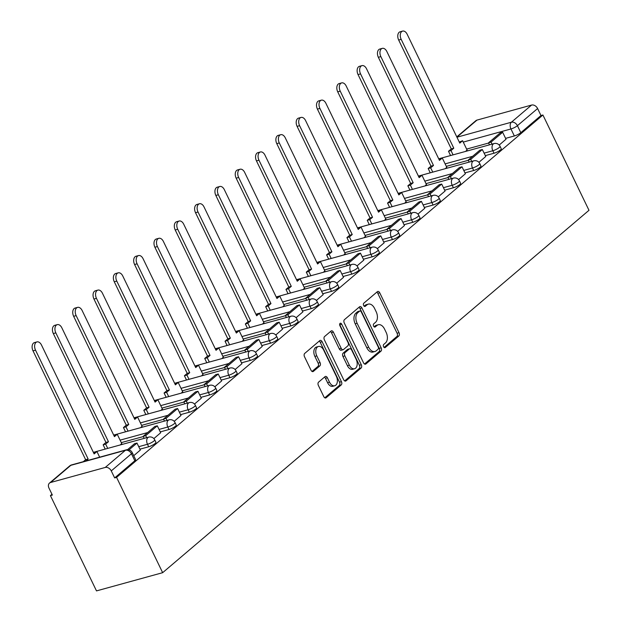 <?xml version="1.0" encoding="UTF-8"?>
<svg xmlns="http://www.w3.org/2000/svg" width="622" height="622" viewBox="0 0 622 622"><rect width="100%" height="100%" fill="white"/><g stroke="black" fill="none" stroke-linecap="round" stroke-linejoin="round"><path stroke-width="0.93" d="M383.58 346.749A1.765 1.112 74.6 0 0 384.948 347.69A1.765 1.112 74.6 0 0 385.228 347.542L398.811 335.997A2.527 1.586 74.6 0 0 399.013 332.692L379.723 292.791A2.527 1.586 74.6 0 0 377.779 291.446A2.527 1.586 74.6 0 0 377.375 291.664L363.792 303.202A1.765 1.112 74.6 0 0 363.652 305.519A1.765 1.112 74.6 0 0 365.013 306.459A1.765 1.112 74.6 0 0 365.293 306.304L367.05 304.811A8.07 5.069 74.6 0 1 368.341 304.119A8.07 5.069 74.6 0 1 374.568 308.434L376.178 311.754A8.07 5.069 74.6 0 1 375.517 322.328L373.76 323.821A1.765 1.112 74.6 0 0 373.612 326.13A1.765 1.112 74.6 0 0 374.98 327.071A1.765 1.112 74.6 0 0 375.26 326.923L377.018 325.43A8.07 5.069 74.6 0 1 378.3 324.738A8.07 5.069 74.6 0 1 384.536 329.046L386.145 332.373A8.07 5.069 74.6 0 1 385.484 342.94L383.727 344.433A1.765 1.112 74.6 0 0 383.58 346.749M318.588 382.133A2.527 1.586 74.6 0 0 318.378 385.438L323.79 396.626A2.527 1.586 74.6 0 0 325.741 397.979A2.527 1.586 74.6 0 0 326.146 397.761L341.229 384.94A2.527 1.586 74.6 0 0 341.431 381.636L322.142 341.735A2.527 1.586 74.6 0 0 320.198 340.389A2.527 1.586 74.6 0 0 319.794 340.607L304.71 353.428A2.527 1.586 74.6 0 0 304.5 356.725L311.039 370.253A2.527 1.586 74.6 0 0 312.99 371.598A2.527 1.586 74.6 0 0 313.387 371.381L319.848 365.892A2.527 1.586 74.6 0 0 320.05 362.587L316.808 355.885A6.749 4.237 74.6 0 1 318.441 346.47A6.749 4.237 74.6 0 1 323.65 350.069L336.346 376.341A6.749 4.237 74.6 0 1 334.722 385.757A6.749 4.237 74.6 0 1 329.512 382.157L327.39 377.779A2.527 1.586 74.6 0 0 325.446 376.427A2.527 1.586 74.6 0 0 325.042 376.644L318.588 382.133M162.653 572.683L116.578 477.377L542.913 115L588.987 210.298L162.653 572.683L96.496 590.9L50.421 495.594L51.976 494.28M363.543 362.844A2.527 1.586 74.6 0 0 365.495 364.189A2.527 1.586 74.6 0 0 365.892 363.971L380.975 351.15A2.527 1.586 74.6 0 0 381.185 347.846L361.895 307.944A2.527 1.586 74.6 0 0 359.944 306.599A2.527 1.586 74.6 0 0 359.547 306.817L344.464 319.638A2.527 1.586 74.6 0 0 344.254 322.942L363.543 362.844M361.102 368.045L346.019 380.866A2.527 1.586 74.6 0 1 345.614 381.084A2.527 1.586 74.6 0 1 343.671 379.739L324.381 339.837A2.527 1.586 74.6 0 1 324.583 336.533L331.044 331.044A2.527 1.586 74.6 0 1 331.44 330.826A2.527 1.586 74.6 0 1 333.392 332.171L341.214 348.359A2.527 1.586 74.6 0 0 343.165 349.704A2.527 1.586 74.6 0 0 343.562 349.486L347.846 345.848A2.527 1.586 74.6 0 0 348.056 342.543L339.907 325.695A1.765 1.112 74.6 0 1 340.335 323.23A1.765 1.112 74.6 0 1 341.696 324.179L361.304 364.741A2.527 1.586 74.6 0 1 361.102 368.045L359.174 368.574L344.666 380.913M116.578 477.377L114.65 477.914L111.268 470.908A5.139 3.841 -130.4 0 0 105.227 467.456L50.646 482.485A5.139 3.841 -130.4 0 0 49.496 483.084A5.139 3.841 -130.4 0 0 48.967 488.068L52.357 495.065L50.421 495.594M542.913 115L540.984 115.529L520.801 132.688A5.139 1.12 154.2 0 1 514.34 135.961L505.593 138.372M488.651 143.029L466.632 149.093M456.937 137.221L511.377 122.231L531.561 105.071L476.981 120.1L456.913 137.159M531.561 105.071A5.139 3.841 49.6 0 1 537.602 108.531L517.418 125.683A5.139 1.12 154.2 0 1 510.957 128.956L463.25 142.096M540.984 115.529L537.602 108.531M456.781 136.894L475.83 120.699A5.139 3.841 49.6 0 1 476.981 120.1M478.901 162.319L485.774 156.472L482.322 149.529L470.737 159.38L471.717 161.401M445.36 168.655L446.736 167.225M458.585 179.587L465.38 173.763M425.044 185.924L426.42 184.485M438.269 196.847L445.064 191.032M404.735 203.192L406.104 201.753M417.953 214.116L424.748 208.292M384.419 220.46L385.788 219.022M397.645 231.384L404.44 225.561M364.103 237.721L365.479 236.29M377.329 248.652L384.124 242.829M343.787 254.989L345.163 253.558M357.012 265.921L363.808 260.097M323.479 272.257L324.847 270.827M336.696 283.181L343.492 277.365M303.163 289.525L304.539 288.087M316.388 300.449L323.183 294.626M282.847 306.794L284.223 305.355M296.072 317.718L302.867 311.894M262.538 324.062L263.907 322.624M275.756 334.986L282.551 329.162M242.222 341.322L243.591 339.892M255.44 352.254L262.235 346.431M221.906 358.591L223.282 357.16M235.132 369.522L241.927 363.699M201.59 375.859L202.966 374.421M214.815 386.783L221.611 380.967M181.282 393.127L182.65 391.689M194.499 404.051L201.295 398.228M160.966 410.396L162.334 408.957M174.191 421.319L180.979 415.496M140.65 427.664L142.026 426.226M153.875 438.588L160.67 432.764M120.334 444.924L121.71 443.494M133.73 455.708L140.354 450.033M148.689 446.767L147.484 444.279A5.139 1.12 154.2 0 0 152.483 442.04A5.139 1.12 154.2 0 0 154.715 439.832L155.92 442.312A5.139 1.12 -25.8 0 1 153.688 444.52A5.139 1.12 -25.8 0 1 148.689 446.767L139.942 449.17M168.997 429.499L167.8 427.011A5.139 1.12 154.2 0 0 172.799 424.772A5.139 1.12 154.2 0 0 175.031 422.563L176.236 425.044A5.139 1.12 -25.8 0 1 174.005 427.26A5.139 1.12 -25.8 0 1 168.997 429.499L160.251 431.909M143.317 436.566L121.298 442.631M189.313 412.231L188.116 409.75A5.139 1.12 154.2 0 0 193.115 407.503A5.139 1.12 154.2 0 0 195.347 405.295L196.544 407.783A5.139 1.12 -25.8 0 1 194.313 409.991A5.139 1.12 -25.8 0 1 189.313 412.231L180.567 414.641M163.633 419.306L141.606 425.37M209.63 394.962L208.424 392.482A5.139 1.12 154.2 0 0 213.432 390.235A5.139 1.12 154.2 0 0 215.663 388.027L216.86 390.515A5.139 1.12 -25.8 0 1 214.629 392.723A5.139 1.12 -25.8 0 1 209.63 394.962L200.883 397.372M183.941 402.037L161.922 408.102M229.946 377.694L228.74 375.214A5.139 1.12 154.2 0 0 233.74 372.975A5.139 1.12 154.2 0 0 235.971 370.759L237.176 373.247A5.139 1.12 -25.8 0 1 234.945 375.455A5.139 1.12 -25.8 0 1 229.946 377.694L221.199 380.104M204.257 384.769L182.238 390.834M250.254 360.433L249.057 357.945A5.139 1.12 154.2 0 0 254.056 355.706A5.139 1.12 154.2 0 0 256.287 353.498L257.492 355.978A5.139 1.12 -25.8 0 1 255.261 358.186A5.139 1.12 -25.8 0 1 250.254 360.433L241.507 362.836M224.573 367.501L202.547 373.565M270.57 343.165L269.373 340.677A5.139 1.12 154.2 0 0 274.372 338.438A5.139 1.12 154.2 0 0 276.603 336.23L277.801 338.71A5.139 1.12 -25.8 0 1 275.569 340.918A5.139 1.12 -25.8 0 1 270.57 343.165L261.823 345.575M244.889 350.233L222.863 356.297M290.886 325.897L289.681 323.409A5.139 1.12 154.2 0 0 294.688 321.17A5.139 1.12 154.2 0 0 296.919 318.962L298.117 321.442A5.139 1.12 -25.8 0 1 295.885 323.658A5.139 1.12 -25.8 0 1 290.886 325.897L282.139 328.307M265.197 332.972L243.179 339.029M311.194 308.629L309.997 306.148A5.139 1.12 154.2 0 0 314.996 303.901A5.139 1.12 154.2 0 0 317.228 301.693L318.433 304.181A5.139 1.12 -25.8 0 1 316.201 306.389A5.139 1.12 -25.8 0 1 311.194 308.629L302.455 311.039M285.514 315.704L263.495 321.768M331.51 291.36L330.313 288.88A5.139 1.12 154.2 0 0 335.312 286.633A5.139 1.12 154.2 0 0 337.544 284.425L338.749 286.913A5.139 1.12 -25.8 0 1 336.518 289.121A5.139 1.12 -25.8 0 1 331.51 291.36L322.764 293.771M305.83 298.436L283.803 304.5M351.827 274.092L350.629 271.612A5.139 1.12 154.2 0 0 355.628 269.373A5.139 1.12 154.2 0 0 357.86 267.157L359.057 269.645A5.139 1.12 -25.8 0 1 356.826 271.853A5.139 1.12 -25.8 0 1 351.827 274.092L343.08 276.502M326.138 281.167L304.119 287.232M372.143 256.832L370.937 254.344A5.139 1.12 154.2 0 0 375.945 252.104A5.139 1.12 154.2 0 0 378.176 249.896L379.373 252.377A5.139 1.12 -25.8 0 1 377.142 254.585A5.139 1.12 -25.8 0 1 372.143 256.832L363.396 259.234M346.454 263.899L324.435 269.964M392.451 239.563L391.254 237.075A5.139 1.12 154.2 0 0 396.253 234.836A5.139 1.12 154.2 0 0 398.484 232.628L399.689 235.108A5.139 1.12 -25.8 0 1 397.458 237.316A5.139 1.12 -25.8 0 1 392.451 239.563L383.704 241.974M366.77 246.631L344.751 252.695M412.767 222.295L411.57 219.807A5.139 1.12 154.2 0 0 416.569 217.568A5.139 1.12 154.2 0 0 418.8 215.36L419.998 217.84A5.139 1.12 -25.8 0 1 417.766 220.056A5.139 1.12 -25.8 0 1 412.767 222.295L404.02 224.705M387.086 229.37L365.06 235.427M433.083 205.027L431.878 202.547A5.139 1.12 154.2 0 0 436.885 200.3A5.139 1.12 154.2 0 0 439.116 198.091L440.314 200.579A5.139 1.12 -25.8 0 1 438.082 202.788A5.139 1.12 -25.8 0 1 433.083 205.027L424.336 207.437M407.394 212.102L385.376 218.167M453.399 187.758L452.194 185.278A5.139 1.12 154.2 0 0 457.193 183.031A5.139 1.12 154.2 0 0 459.425 180.823L460.63 183.311A5.139 1.12 -25.8 0 1 458.398 185.519A5.139 1.12 -25.8 0 1 453.399 187.758L444.652 190.169M427.711 194.834L405.692 200.898M473.707 170.498L472.51 168.01A5.139 1.12 154.2 0 0 477.509 165.771A5.139 1.12 154.2 0 0 479.741 163.563L480.946 166.043A5.139 1.12 -25.8 0 1 478.715 168.251A5.139 1.12 -25.8 0 1 473.707 170.498L464.961 172.9M448.027 177.565L426.008 183.63M494.023 153.23L492.826 150.742A5.139 1.12 154.2 0 0 497.825 148.502A5.139 1.12 154.2 0 0 500.057 146.294L501.254 148.775A5.139 1.12 -25.8 0 1 499.023 150.983A5.139 1.12 -25.8 0 1 494.023 153.23L485.277 155.632M468.343 160.297L446.316 166.362M499.209 145.05L506.005 139.227M465.676 151.387L467.044 149.956M114.65 477.914L134.834 460.754A5.139 1.12 -25.8 0 0 135.604 459.58L132.222 452.583A5.139 1.12 154.2 0 1 131.452 453.757L111.268 470.908M378.3 324.738L376.372 325.267A8.07 5.069 74.6 0 0 375.089 325.959L377.018 325.43M374.102 326.799L375.089 325.959M368.341 304.119L366.412 304.656A8.07 5.069 74.6 0 0 365.122 305.348L367.05 304.811M364.134 306.18L365.122 305.348M384.069 347.418L396.875 336.525A2.527 1.586 74.6 0 0 397.085 333.221L377.795 293.32A2.527 1.586 74.6 0 0 376.8 292.146M364.539 364.018L379.047 351.679A2.527 1.586 74.6 0 0 379.257 348.382L359.967 308.481A2.527 1.586 74.6 0 0 358.972 307.307M378.067 349.245A1.765 1.112 74.6 0 0 378.215 346.928L361.281 311.91A1.765 1.112 74.6 0 0 359.92 310.961A1.765 1.112 74.6 0 0 359.64 311.117L357.782 312.687A8.07 5.069 74.6 0 0 357.121 323.261L368.698 347.2A8.07 5.069 74.6 0 0 374.934 351.508A8.07 5.069 74.6 0 0 376.217 350.816L378.067 349.245M358.311 311.482A1.765 1.112 74.6 0 0 357.992 311.498A1.765 1.112 74.6 0 0 357.712 311.645L359.64 311.117M374.934 351.508L373.006 352.036A8.07 5.069 74.6 0 1 366.77 347.729L355.193 323.79A8.07 5.069 74.6 0 1 355.854 313.224L357.712 311.645M343.165 349.704L341.229 350.233A2.527 1.586 74.6 0 1 339.285 348.888L331.464 332.708A2.527 1.586 74.6 0 0 330.469 331.534M359.174 368.574A2.527 1.586 74.6 0 0 359.376 365.277L339.767 324.707A1.765 1.112 74.6 0 0 339.635 324.466M349.331 365.145A6.749 4.237 74.6 0 0 354.54 368.753A6.749 4.237 74.6 0 0 356.173 359.337L351.694 350.085A2.527 1.586 74.6 0 0 349.751 348.732A2.527 1.586 74.6 0 0 349.346 348.95L345.062 352.588A2.527 1.586 74.6 0 0 344.86 355.893L349.331 365.145L347.403 365.682A6.749 4.237 74.6 0 0 352.612 369.281L354.54 368.753M349.751 348.732L347.822 349.269A2.527 1.586 74.6 0 0 347.418 349.478L349.346 348.95M347.403 365.682L342.932 356.422A2.527 1.586 74.6 0 1 343.134 353.125L347.418 349.478M334.722 385.757L332.793 386.285A6.749 4.237 74.6 0 1 327.584 382.685L325.462 378.308A2.527 1.586 74.6 0 0 324.466 377.134M318.441 346.47L316.512 347.006A6.749 4.237 74.6 0 0 314.88 356.414L316.808 355.885M312.034 371.427L317.92 366.428A2.527 1.586 74.6 0 0 318.122 363.124L314.88 356.414M324.785 397.808L339.293 385.469A2.527 1.586 74.6 0 0 339.503 382.165L320.213 342.263A2.527 1.586 74.6 0 0 319.218 341.089M459.293 142.088L462.589 140.727L459.79 143.107L407.169 34.257A5.909 3.716 74.6 0 0 402.597 31.1A5.909 3.716 74.6 0 0 401.174 39.349L398.671 40.033A5.909 3.716 -105.4 0 1 400.094 31.792L402.597 31.1M450.561 155.554L448.493 151.27L450.997 150.578L453.796 148.199L451.292 148.891L398.671 40.033M448.493 151.27L451.292 148.891M489.522 144.825L488.542 142.803L491.046 142.111L502.638 132.261L506.02 139.258M491.046 142.111L492.025 144.133M488.542 142.803L500.135 132.952L502.638 132.261M453.796 148.199L401.174 39.349M450.997 150.578L453.065 154.862M462.589 140.727L467.138 150.143M438.976 159.356L442.273 157.996L439.474 160.375L386.853 51.525A5.909 3.716 74.6 0 0 382.289 48.368A5.909 3.716 74.6 0 0 380.858 56.61L378.355 57.302A5.909 3.716 -105.4 0 1 379.778 49.06L382.289 48.368M430.245 172.815L428.177 168.539L430.681 167.847L433.487 165.468L430.976 166.16L378.355 57.302M428.177 168.539L430.976 166.16M469.206 162.093L468.226 160.064L479.819 150.213L482.322 149.529M468.226 160.064L470.737 159.38M433.487 165.468L380.858 56.61M430.681 167.847L432.757 172.131M442.273 157.996L446.829 167.411M418.668 176.617L421.957 175.264L419.158 177.643L366.537 68.785A5.909 3.716 74.6 0 0 361.973 65.637A5.909 3.716 74.6 0 0 360.55 73.878L358.039 74.57A5.909 3.716 -105.4 0 1 359.469 66.321L361.973 65.637M409.929 190.083L407.861 185.807L410.372 185.115L413.171 182.736L410.66 183.42L358.039 74.57M407.861 185.807L410.66 183.42M448.89 179.361L447.91 177.332L450.421 176.648L462.014 166.797L465.396 173.795M450.421 176.648L451.401 178.669M447.91 177.332L459.502 167.481L462.014 166.797M413.171 182.736L360.55 73.878M410.372 185.115L412.44 189.391M421.957 175.264L426.513 184.68M398.352 193.885L401.649 192.532L398.842 194.911L346.221 86.054A5.909 3.716 74.6 0 0 341.657 82.897A5.909 3.716 74.6 0 0 340.234 91.146L337.723 91.838A5.909 3.716 -105.4 0 1 339.153 83.589L341.657 82.897M389.621 207.351L387.545 203.067L390.056 202.383L392.855 200.004L390.352 200.688L337.723 91.838M387.545 203.067L390.352 200.688M428.581 196.622L427.602 194.6L430.105 193.909L441.698 184.058L445.08 191.063M430.105 193.909L431.085 195.938M427.602 194.6L439.186 184.75L441.698 184.058M392.855 200.004L340.234 91.146M390.056 202.383L392.124 206.66M401.649 192.532L406.197 201.948M378.036 211.153L381.333 209.793L378.534 212.172L325.912 103.322A5.909 3.716 74.6 0 0 321.349 100.165A5.909 3.716 74.6 0 0 319.918 108.415L317.414 109.107A5.909 3.716 -105.4 0 1 318.837 100.857L321.349 100.165M369.305 224.62L367.237 220.336L369.74 219.644L372.539 217.265L370.036 217.957L317.414 109.107M367.237 220.336L370.036 217.957M408.265 213.89L407.286 211.869L409.797 211.177L421.382 201.326L424.764 208.331M409.797 211.177L410.769 213.198M407.286 211.869L418.878 202.018L421.382 201.326M372.539 217.265L319.918 108.415M369.74 219.644L371.808 223.928M381.333 209.793L385.881 219.216M357.72 228.422L361.017 227.061L358.218 229.44L305.596 120.59A5.909 3.716 74.6 0 0 301.032 117.434A5.909 3.716 74.6 0 0 299.602 125.683L297.098 126.367A5.909 3.716 -105.4 0 1 298.521 118.126L301.032 117.434M348.989 241.888L346.921 237.604L349.424 236.912L352.231 234.533L349.719 235.225L297.098 126.367M346.921 237.604L349.719 235.225M387.949 231.159L386.97 229.137L389.481 228.445L401.066 218.594L404.456 225.592M389.481 228.445L390.46 230.467M386.97 229.137L398.562 219.286L401.066 218.594M352.231 234.533L299.602 125.683M349.424 236.912L351.5 241.196M361.017 227.061L365.573 236.477M337.412 245.69L340.7 244.329L337.901 246.709L285.28 137.859A5.909 3.716 74.6 0 0 280.716 134.702A5.909 3.716 74.6 0 0 279.294 142.943L276.782 143.635A5.909 3.716 -105.4 0 1 278.213 135.394L280.716 134.702M328.673 259.156L326.604 254.872L329.116 254.18L331.915 251.801L329.403 252.493L276.782 143.635M326.604 254.872L329.403 252.493M367.633 248.427L366.661 246.405L369.165 245.713L380.757 235.862L384.139 242.86M369.165 245.713L370.144 247.735M366.661 246.405L378.246 236.554L380.757 235.862M331.915 251.801L279.294 142.943M329.116 254.18L331.184 258.464M340.7 244.329L345.257 253.745M317.096 262.958L320.392 261.598L317.593 263.977L264.964 155.119A5.909 3.716 74.6 0 0 260.4 151.97A5.909 3.716 74.6 0 0 258.977 160.212L256.466 160.904A5.909 3.716 -105.4 0 1 257.897 152.662L260.4 151.97M308.364 276.417L306.296 272.141L308.8 271.449L311.599 269.069L309.095 269.761L256.466 160.904M306.296 272.141L309.095 269.761M347.325 265.695L346.345 263.666L348.849 262.982L360.441 253.131L363.823 260.128M348.849 262.982L349.828 265.003M346.345 263.666L357.93 253.815L360.441 253.131M311.599 269.069L258.977 160.212M308.8 271.449L310.868 275.733M320.392 261.598L324.941 271.013M296.78 280.219L300.076 278.866L297.277 281.245L244.656 172.387A5.909 3.716 74.6 0 0 240.092 169.238A5.909 3.716 74.6 0 0 238.661 177.48L236.158 178.172A5.909 3.716 -105.4 0 1 237.581 169.923L240.092 169.238M288.048 293.685L285.98 289.409L288.484 288.717L291.283 286.338L288.779 287.022L236.158 178.172M285.98 289.409L288.779 287.022M327.009 282.956L326.029 280.934L328.54 280.242L340.125 270.391L343.507 277.396M328.54 280.242L329.512 282.271M326.029 280.934L337.622 271.083L340.125 270.391M291.283 286.338L238.661 177.48M288.484 288.717L290.552 292.993M300.076 278.866L304.625 288.281M276.471 297.487L279.76 296.134L276.961 298.513L224.34 189.656A5.909 3.716 74.6 0 0 219.776 186.499A5.909 3.716 74.6 0 0 218.353 194.748L215.842 195.44A5.909 3.716 -105.4 0 1 217.265 187.191L219.776 186.499M267.732 310.953L265.664 306.669L268.175 305.985L270.974 303.598L268.463 304.29L215.842 195.44M265.664 306.669L268.463 304.29M306.693 300.224L305.713 298.202L308.224 297.51L319.809 287.659L323.199 294.665M308.224 297.51L309.204 299.532M305.713 298.202L317.306 288.351L319.809 287.659M270.974 303.598L218.353 194.748M268.175 305.985L270.243 310.261M279.76 296.134L284.316 305.55M256.155 314.755L259.444 313.395L256.645 315.774L204.024 206.924A5.909 3.716 74.6 0 0 199.46 203.767A5.909 3.716 74.6 0 0 198.037 212.016L195.526 212.708A5.909 3.716 -105.4 0 1 196.956 204.459L199.46 203.767M247.424 328.222L245.348 323.938L247.859 323.246L250.658 320.866L248.147 321.558L195.526 212.708M245.348 323.938L248.147 321.558M286.377 317.492L285.405 315.471L287.908 314.779L299.501 304.928L302.883 311.933M287.908 314.779L288.888 316.8M285.405 315.471L296.989 305.62L299.501 304.928M250.658 320.866L198.037 212.016M247.859 323.246L249.927 327.53M259.444 313.395L264 322.81M235.839 332.024L239.136 330.663L236.337 333.042L183.708 224.192A5.909 3.716 74.6 0 0 179.144 221.035A5.909 3.716 74.6 0 0 177.721 229.285L175.217 229.969A5.909 3.716 -105.4 0 1 176.64 221.727L179.144 221.035M227.108 345.49L225.04 341.206L227.543 340.514L230.342 338.135L227.839 338.827L175.217 229.969M225.04 341.206L227.839 338.827M266.068 334.76L265.089 332.739L267.592 332.047L279.185 322.196L282.567 329.193M267.592 332.047L268.572 334.068M265.089 332.739L276.673 322.888L279.185 322.196M230.342 338.135L177.721 229.285M227.543 340.514L229.611 344.798M239.136 330.663L243.684 340.078M215.523 349.292L218.82 347.931L216.021 350.31L163.399 241.46A5.909 3.716 74.6 0 0 158.835 238.304A5.909 3.716 74.6 0 0 157.405 246.545L154.901 247.237A5.909 3.716 -105.4 0 1 156.324 238.996L158.835 238.304M206.792 362.75L204.724 358.474L207.227 357.782L210.026 355.403L207.523 356.095L154.901 247.237M204.724 358.474L207.523 356.095M245.752 352.029L244.773 350.007L247.284 349.315L258.869 339.464L262.251 346.462M247.284 349.315L248.256 351.337M244.773 350.007L256.365 340.156L258.869 339.464M210.026 355.403L157.405 246.545M207.227 357.782L209.303 362.066M218.82 347.931L223.368 357.347M195.215 366.56L198.504 365.2L195.705 367.579L143.083 258.721A5.909 3.716 74.6 0 0 138.519 255.572A5.909 3.716 74.6 0 0 137.097 263.814L134.585 264.505A5.909 3.716 -105.4 0 1 136.008 256.256L138.519 255.572M186.476 380.019L184.407 375.742L186.919 375.05L189.718 372.671L187.206 373.363L134.585 264.505M184.407 375.742L187.206 373.363M225.436 369.297L224.456 367.268L226.968 366.583L238.553 356.733L241.942 363.73M226.968 366.583L227.947 368.605M224.456 367.268L236.049 357.417L238.553 356.733M189.718 372.671L137.097 263.814M186.919 375.05L188.987 379.334M198.504 365.2L203.06 374.615M174.899 383.821L178.187 382.468L175.388 384.847L122.767 275.989A5.909 3.716 74.6 0 0 118.203 272.84A5.909 3.716 74.6 0 0 116.78 281.082L114.269 281.774A5.909 3.716 -105.4 0 1 115.7 273.524L118.203 272.84M166.167 397.287L164.091 393.003L166.603 392.319L169.402 389.94L166.89 390.624L114.269 281.774M164.091 393.003L166.89 390.624M205.12 386.557L204.148 384.536L206.652 383.844L218.244 373.993L221.626 380.998M206.652 383.844L207.631 385.873M204.148 384.536L215.733 374.685L218.244 373.993M169.402 389.94L116.78 281.082M166.603 392.319L168.671 396.595M178.187 382.468L182.744 391.883M154.583 401.089L157.879 399.728L155.08 402.115L102.459 293.257A5.909 3.716 74.6 0 0 97.887 290.101A5.909 3.716 74.6 0 0 96.464 298.35L93.961 299.042A5.909 3.716 -105.4 0 1 95.384 290.793L97.887 290.101M145.851 414.555L143.783 410.271L146.287 409.579L149.086 407.2L146.582 407.892L93.961 299.042M143.783 410.271L146.582 407.892M184.812 403.826L183.832 401.804L186.336 401.112L197.928 391.261L201.31 398.267M186.336 401.112L187.315 403.134M183.832 401.804L195.425 391.953L197.928 391.261M149.086 407.2L96.464 298.35M146.287 409.579L148.355 413.863M157.879 399.728L162.428 409.152M134.266 418.357L137.563 416.997L134.764 419.376L82.143 310.526A5.909 3.716 74.6 0 0 77.579 307.369A5.909 3.716 74.6 0 0 76.148 315.618L73.645 316.31A5.909 3.716 -105.4 0 1 75.068 308.061L77.579 307.369M125.535 431.823L123.467 427.539L125.971 426.847L128.77 424.468L126.266 425.16L73.645 316.31M123.467 427.539L126.266 425.16M164.496 421.094L163.516 419.072L166.027 418.381L177.612 408.53L181.002 415.527M166.027 418.381L166.999 420.402M163.516 419.072L175.109 409.222L177.612 408.53M128.77 424.468L76.148 315.618M125.971 426.847L128.046 431.132M137.563 416.997L142.111 426.412M113.958 435.625L117.247 434.265L114.448 436.644L61.827 327.794A5.909 3.716 74.6 0 0 57.263 324.637A5.909 3.716 74.6 0 0 55.84 332.887L53.329 333.571A5.909 3.716 -105.4 0 1 54.752 325.329L57.263 324.637M105.219 449.092L103.151 444.808L105.662 444.116L108.461 441.737L105.95 442.429L53.329 333.571M103.151 444.808L105.95 442.429M144.18 438.362L143.2 436.341L145.711 435.649L157.304 425.798L160.686 432.795M145.711 435.649L146.691 437.67M143.2 436.341L154.792 426.49L157.304 425.798M108.461 441.737L55.84 332.887M105.662 444.116L107.73 448.4M117.247 434.265L121.803 443.68M93.642 452.894L96.931 451.533L94.132 453.912L41.511 345.062A5.909 3.716 74.6 0 0 36.947 341.906A5.909 3.716 74.6 0 0 35.524 350.147L33.013 350.839A5.909 3.716 -105.4 0 1 34.443 342.598L36.947 341.906M85.813 460.988L88.145 459.005L85.634 459.697L33.013 350.839M83.301 461.679L85.634 459.697M128.979 449.869L136.988 443.066L140.37 450.064M127.51 449.675L134.476 443.75L136.988 443.066M88.145 459.005L35.524 350.147M96.931 451.533L99.66 457.178M384.629 347.706L385.228 347.542M364.694 306.475L365.293 306.304M374.662 327.086L375.26 326.923M105.227 467.456L125.411 450.297L70.83 465.326L50.646 482.485M514.34 135.961L510.957 128.956A5.139 3.227 74.6 0 1 511.377 122.231A5.139 3.841 49.6 0 1 517.418 125.683L520.801 132.688M154.715 439.832A5.139 5.139 0 0 0 148.728 437.111A5.139 3.227 -105.4 0 0 147.904 437.554A5.139 3.227 -105.4 0 0 147.484 444.279L138.737 446.689M175.031 422.563A5.139 5.139 0 0 0 169.036 419.842A5.139 3.227 -105.4 0 0 168.22 420.285A5.139 3.227 -105.4 0 0 167.8 427.011L159.053 429.421M147.647 432.562L120.093 440.151M195.347 405.295A5.139 5.139 0 0 0 189.352 402.574A5.139 3.227 -105.4 0 0 188.536 403.017A5.139 3.227 -105.4 0 0 188.116 409.75L179.369 412.153M167.956 415.294L140.409 422.882M215.663 388.027A5.139 5.139 0 0 0 209.668 385.313A5.139 3.227 -105.4 0 0 208.844 385.749A5.139 3.227 -105.4 0 0 208.424 392.482L199.678 394.884M188.272 398.026L160.725 405.614M235.971 370.759A5.139 5.139 0 0 0 229.984 368.045A5.139 3.227 -105.4 0 0 229.16 368.481A5.139 3.227 -105.4 0 0 228.74 375.214L219.994 377.624M208.588 380.765L181.033 388.346M256.287 353.498A5.139 5.139 0 0 0 250.293 350.777A5.139 3.227 -105.4 0 0 249.476 351.212A5.139 3.227 -105.4 0 0 249.057 357.945L240.31 360.356M228.904 363.497L201.349 371.085M276.603 336.23A5.139 5.139 0 0 0 270.609 333.509A5.139 3.227 -105.4 0 0 269.792 333.952A5.139 3.227 -105.4 0 0 269.373 340.677L260.626 343.087M249.212 346.229L221.665 353.817M296.919 318.962A5.139 5.139 0 0 0 290.925 316.24A5.139 3.227 -105.4 0 0 290.101 316.684A5.139 3.227 -105.4 0 0 289.681 323.409L280.934 325.819M269.528 328.96L241.974 336.549M317.228 301.693A5.139 5.139 0 0 0 311.233 298.972A5.139 3.227 -105.4 0 0 310.417 299.415A5.139 3.227 -105.4 0 0 309.997 306.148L301.25 308.551M289.844 311.692L262.29 319.28M337.544 284.425A5.139 5.139 0 0 0 331.549 281.712A5.139 3.227 -105.4 0 0 330.733 282.147A5.139 3.227 -105.4 0 0 330.313 288.88L321.566 291.29M310.16 294.431L282.606 302.012M357.86 267.157A5.139 5.139 0 0 0 351.865 264.443A5.139 3.227 -105.4 0 0 351.049 264.879A5.139 3.227 -105.4 0 0 350.629 271.612L341.882 274.022M330.469 277.163L302.922 284.744M378.176 249.896A5.139 5.139 0 0 0 372.181 247.175A5.139 3.227 -105.4 0 0 371.357 247.61A5.139 3.227 -105.4 0 0 370.937 254.344L362.191 256.754M350.785 259.895L323.23 267.483M398.484 232.628A5.139 5.139 0 0 0 392.49 229.907A5.139 3.227 -105.4 0 0 391.673 230.35A5.139 3.227 -105.4 0 0 391.254 237.075L382.507 239.486M371.101 242.627L343.546 250.215M418.8 215.36A5.139 5.139 0 0 0 412.806 212.638A5.139 3.227 -105.4 0 0 411.989 213.082A5.139 3.227 -105.4 0 0 411.57 219.807L402.823 222.217M391.409 225.358L363.862 232.947M439.116 198.091A5.139 5.139 0 0 0 433.122 195.37A5.139 3.227 -105.4 0 0 432.306 195.813A5.139 3.227 -105.4 0 0 431.878 202.547L423.139 204.949M411.725 208.09L384.178 215.678M459.425 180.823A5.139 5.139 0 0 0 453.438 178.11A5.139 3.227 -105.4 0 0 452.614 178.545A5.139 3.227 -105.4 0 0 452.194 185.278L443.447 187.689M432.041 190.83L404.487 198.41M479.741 163.563A5.139 5.139 0 0 0 473.746 160.841A5.139 3.227 -105.4 0 0 472.93 161.277A5.139 3.227 -105.4 0 0 472.51 168.01L463.763 170.42M452.357 173.561L424.803 181.15M500.057 146.294A5.139 5.139 0 0 0 494.062 143.573A5.139 3.227 -105.4 0 0 493.246 144.016A5.139 3.227 -105.4 0 0 492.826 150.742L484.079 153.152M472.666 156.293L445.119 163.881M438.743 158.867A5.139 5.139 0 0 1 439.482 158.602A5.139 3.227 74.6 0 0 438.782 158.944M418.427 176.135A5.139 5.139 0 0 1 419.166 175.87A5.139 3.227 74.6 0 0 418.466 176.213M398.119 193.403A5.139 5.139 0 0 1 398.85 193.139A5.139 3.227 74.6 0 0 398.158 193.481M377.803 210.664A5.139 5.139 0 0 1 378.541 210.399A5.139 3.227 74.6 0 0 377.842 210.749M357.487 227.932A5.139 5.139 0 0 1 358.225 227.668A5.139 3.227 74.6 0 0 357.526 228.017M337.171 245.2A5.139 5.139 0 0 1 337.909 244.936A5.139 3.227 74.6 0 0 337.21 245.278M316.862 262.468A5.139 5.139 0 0 1 317.593 262.204A5.139 3.227 74.6 0 0 316.901 262.546M296.546 279.737A5.139 5.139 0 0 1 297.285 279.472A5.139 3.227 74.6 0 0 296.585 279.814M276.23 297.005A5.139 5.139 0 0 1 276.969 296.741A5.139 3.227 74.6 0 0 276.269 297.083M255.922 314.265A5.139 5.139 0 0 1 256.653 314.001A5.139 3.227 74.6 0 0 255.953 314.351M235.606 331.534A5.139 5.139 0 0 1 236.344 331.269A5.139 3.227 74.6 0 0 235.645 331.612M215.29 348.802A5.139 5.139 0 0 1 216.028 348.538A5.139 3.227 74.6 0 0 215.329 348.88M194.974 366.07A5.139 5.139 0 0 1 195.712 365.806A5.139 3.227 74.6 0 0 195.013 366.148M174.665 383.339A5.139 5.139 0 0 1 175.396 383.074A5.139 3.227 74.6 0 0 174.696 383.416M154.349 400.607A5.139 5.139 0 0 1 155.088 400.335A5.139 3.227 74.6 0 0 154.388 400.685M134.033 417.867A5.139 5.139 0 0 1 134.772 417.603A5.139 3.227 74.6 0 0 134.072 417.953M113.717 435.136A5.139 5.139 0 0 1 114.456 434.871A5.139 3.227 74.6 0 0 113.756 435.213M93.409 452.404A5.139 5.139 0 0 1 94.14 452.14A5.139 3.227 74.6 0 0 93.448 452.482M134.834 460.754L131.452 453.757A5.139 3.841 49.6 0 0 125.411 450.297A5.139 3.227 -105.4 0 1 126.227 449.861L71.647 464.891A5.139 5.139 0 0 0 69.68 465.932L49.496 483.084M69.68 465.932A5.139 3.841 -130.4 0 1 70.83 465.326A5.139 3.227 -105.4 0 1 71.647 464.891M377.795 293.32L379.723 292.791M397.085 333.221L399.013 332.692M396.875 336.525L398.811 335.997M359.967 308.481L361.895 307.944M379.257 348.382L381.185 347.846M379.047 351.679L380.975 351.15M365.036 364.204L365.892 363.971M355.854 313.224L357.782 312.687M355.193 323.79L357.121 323.261M366.77 347.729L368.698 347.2M345.163 381.099L346.019 380.866M331.464 332.708L333.392 332.171M339.285 348.888L341.214 348.359M339.767 324.707L341.696 324.179M359.376 365.277L361.304 364.741M343.134 353.125L345.062 352.588M342.932 356.422L344.86 355.893M325.462 378.308L327.39 377.779M327.584 382.685L329.512 382.157M318.122 363.124L320.05 362.587M317.92 366.428L319.848 365.892M312.532 371.614L313.387 371.381M320.213 342.263L322.142 341.735M339.503 382.165L341.431 381.636M339.293 385.469L341.229 384.94M325.283 397.994L326.146 397.761M439.482 158.602L494.062 143.573M419.166 175.87L473.746 160.841M398.85 193.139L453.438 178.11M378.541 210.399L433.122 195.37M358.225 227.668L412.806 212.638M337.909 244.936L392.49 229.907M317.593 262.204L372.181 247.175M297.285 279.472L351.865 264.443M276.969 296.741L331.549 281.712M256.653 314.001L311.233 298.972M236.344 331.269L290.925 316.24M216.028 348.538L270.609 333.509M195.712 365.806L250.293 350.777M175.396 383.074L229.984 368.045M155.088 400.335L209.668 385.313M134.772 417.603L189.352 402.574M114.456 434.871L169.036 419.842M94.14 452.14L148.728 437.111M132.222 452.583A5.139 5.139 0 0 0 126.227 449.861M357.992 311.498L359.92 310.961"/></g></svg>
